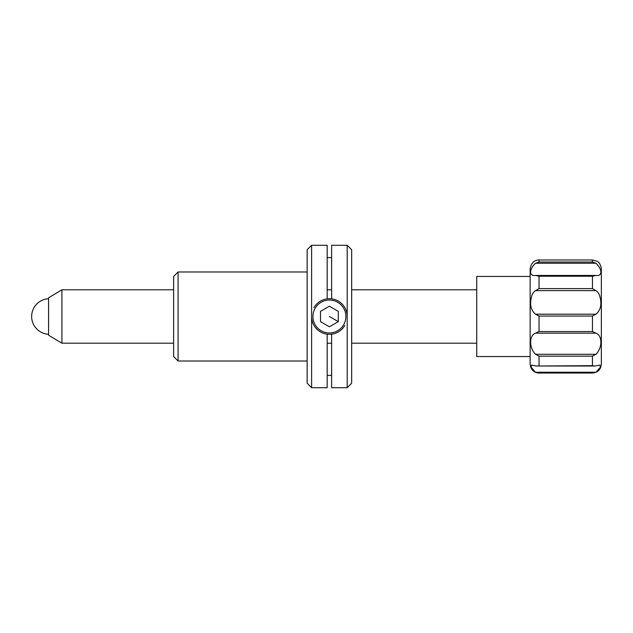 <?xml version="1.0" encoding="UTF-8"?>
<svg xmlns="http://www.w3.org/2000/svg" width="633" height="633" viewBox="0 0 633 633"><rect width="100%" height="100%" fill="white"/><g stroke="black" fill="none" stroke-linecap="round" stroke-linejoin="round"><path stroke-width="0.95" d="M61.915 289.795L48.567 297.811L48.567 335.189L61.915 343.205L61.915 289.795L173.632 289.795M347.208 245.287L351.663 249.742L351.663 383.258L347.208 387.712L347.208 245.287L331.637 245.287L331.637 298.839M307.155 383.258L307.155 249.742L311.602 245.287L311.602 387.712L307.155 383.258M173.632 356.553L173.632 276.447L178.087 271.992L178.087 361.008L173.632 356.553M331.637 334.161L331.637 387.712L347.208 387.712M331.637 375.377L327.182 375.377M311.602 387.712L327.182 387.712L327.182 334.161M327.182 298.839L327.182 245.287L311.602 245.287M327.182 257.623L331.637 257.623M476.728 356.553L476.728 276.447L530.138 276.447L530.138 268.875L530.138 364.125L530.138 356.553L476.728 356.553M531.53 296.917C529.528 304.441 530.85 310.202 535.502 314.197L595.985 314.197C600.638 310.202 601.959 304.441 599.957 296.917C599.451 294.266 598.122 292.169 595.985 290.626L535.502 290.626C533.366 292.169 532.036 294.266 531.53 296.917M595.985 372.244L592.448 373.019L539.039 373.027L535.502 372.244L595.985 372.244L600.4 367.211L599.957 365.106L594.854 366.016L592.448 365.668L592.448 356.157L539.039 356.157L535.502 354.29L595.985 354.29C602.505 347.691 602.497 335.593 595.985 333.156L535.502 333.156C528.982 335.593 528.99 347.699 535.502 354.29M594.664 366.016L536.634 366.016L531.53 365.106L531.087 367.203L535.502 372.244M536.634 366.016L592.448 365.668M535.502 333.156L539.039 331.557L592.448 331.557L595.985 333.156M592.448 262.015L595.985 263.249L535.502 263.249L539.039 262.015L592.448 262.015L592.448 259.973L597.101 261.287C599.182 262.181 600.598 264.705 601.35 268.875L601.35 364.125C600.82 369.53 597.853 372.497 592.448 373.027L539.039 373.027C535.85 373.177 530.77 371.017 530.138 364.125M595.985 354.29L592.448 356.157M595.985 275.45L592.448 276.217L539.039 276.217L535.502 275.45L595.985 275.45C602.505 276.447 602.497 269.452 595.985 263.249M535.502 290.626L539.039 288.616L592.448 288.616L595.985 290.626M595.985 314.197L592.448 316.057L539.039 316.057L535.502 314.197M535.502 263.249C528.982 269.46 528.99 276.447 535.502 275.45M48.567 298.721A17.803 17.803 0 0 0 31.65 316.5A17.803 17.803 0 0 0 48.567 334.279M313.992 307.598A17.803 17.803 0 0 1 347.208 316.5M315.147 308.263A16.466 16.466 0 0 1 337.642 302.242A16.466 16.466 0 0 1 343.672 324.737A16.466 16.466 0 0 1 321.176 330.758A16.466 16.466 0 0 1 315.147 308.263M329.405 326.778L338.307 321.643L329.405 326.778L320.504 321.643L320.504 311.357L329.405 306.222L338.307 311.357L338.307 321.643L338.307 311.357L329.405 306.222M344.827 325.402A17.803 17.803 0 0 1 311.602 316.5M539.039 356.157L539.039 365.668M539.039 316.057L539.039 331.557M592.448 331.557L592.448 316.057M592.448 259.973L539.039 259.973L539.039 262.015M592.448 288.616L592.448 276.217M539.039 276.217L539.039 288.616M329.405 316.5L338.307 321.643M476.728 289.795L351.663 289.795M331.637 289.795L327.182 289.795M476.728 343.205L351.663 343.205M331.637 343.205L327.182 343.205M173.632 343.205L61.915 343.205M307.155 361.008L178.087 361.008M307.155 271.992L178.087 271.992M539.039 259.973C534.094 260.068 531.127 263.035 530.138 268.875"/></g></svg>
